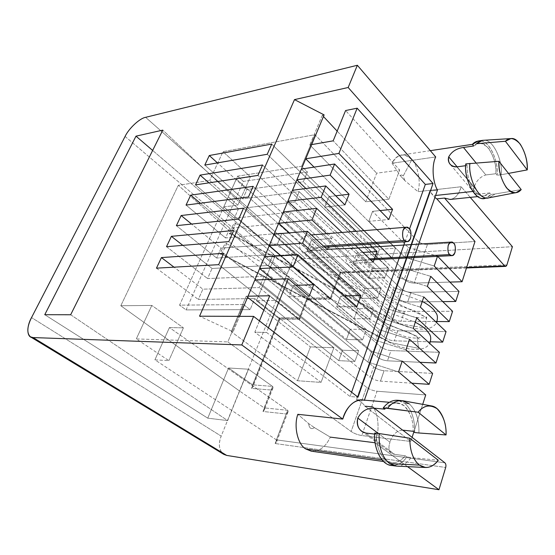 <?xml version="1.0" encoding="UTF-8"?>
<svg xmlns="http://www.w3.org/2000/svg" width="555" height="555" viewBox="0 0 555 555"><rect width="100%" height="100%" fill="white"/><g stroke="black" fill="none" stroke-linecap="round" stroke-linejoin="round"><path stroke-width="0.42" stroke-dasharray="2.77 2.08" d="M484.092 198.343C486.915 197.927 489.219 196.616 490.995 194.417L489.753 192.911L479.638 193.979L456.855 166.868L479.638 193.979C476.87 194.278 475.038 193.848 474.157 192.682C473.353 191.489 473.36 189.644 474.185 187.146L457.126 166.833L474.185 187.146C472.43 192.307 474.248 194.583 479.638 193.979L489.753 192.911L483.939 195.957C480.609 196.137 477.529 194.562 474.712 191.232L472.707 191.454L474.712 191.232C469.683 184.76 467.144 176.192 467.088 165.515L465.714 165.695L467.088 165.515C467.144 176.192 469.683 184.76 474.712 191.232C479.95 196.879 484.959 197.434 489.753 192.911L490.995 194.417L486.222 197.871M404.782 180.555L403.27 175.866L411.796 159.736C417.991 165.862 421.127 182.304 417.957 191.662L404.782 180.555L417.957 191.662C421.127 182.304 417.991 165.862 411.796 159.736C408.813 156.281 405.358 154.706 401.418 155.011C397.325 155.844 394.21 158.577 392.073 163.225L435.703 156.947L392.073 163.225L400.148 175.484L404.782 180.555L400.148 175.484L401.695 174.957L403.27 175.866L404.782 180.555M390.956 465.354C397.692 465.589 402.979 462.794 406.822 456.966L405.247 455.794L394.674 454.365L365.78 433.046L394.674 454.365L391.143 453.005C388.694 450.792 388.313 447.191 389.992 442.182L378.337 433.455L389.992 442.182C387.64 449.134 389.201 453.192 394.674 454.365L405.247 455.794C401.203 460.907 396.582 463.189 391.379 462.634L386.113 460.393C379.71 455.183 376.484 446.484 376.436 434.301L374.694 434.093L376.436 434.301C376.484 446.484 379.71 455.183 386.113 460.393L381.944 459.797L386.113 460.393C392.773 464.556 399.156 463.023 405.247 455.794L406.822 456.966C403.527 461.899 399.031 464.743 393.329 465.499M396.346 466.103C402 466.2 406.926 463.349 411.109 457.549L438.29 460.248L411.109 457.549C407.092 463.127 402.361 465.985 396.901 466.131M414.661 432.505C414.96 419.351 411.699 409.646 404.879 403.381L409.167 403.742C415.979 410.027 419.233 419.774 418.935 432.983C419.233 419.774 415.979 410.027 409.167 403.742L404.879 403.381C411.699 409.646 414.96 419.351 414.661 432.505M268.412 327.845L266.56 332.438L350.073 396.527L351.599 392.225L350.073 396.527L358.01 397.186L350.073 396.527L266.56 332.438L268.412 327.845M404.99 241.765L409.493 229.062L404.99 241.765M356.178 231.296L369.45 244.172L356.178 231.296M355.276 245.13L341.97 232.455L355.276 245.13M326.659 233.704L331.779 238.49L328.477 246.947L331.779 238.49L311.542 240.031L307.165 250.957L327.422 249.639L307.165 250.957L311.542 240.031L386.717 308.538L383.082 318.861L307.165 250.957L383.082 318.861L386.717 308.538L416.75 317.89L386.717 308.538L311.542 240.031L331.779 238.49L326.659 233.704M377.025 391.24L425.727 394.924L377.025 391.24L361.804 435.55L377.025 391.24C373.064 390.741 369.575 389.43 366.557 387.314L351.135 431.512L227.841 341.901L243.548 304.522L250.125 309.641L254.745 298.548L366.557 387.314C369.575 389.43 373.064 390.741 377.025 391.24M422.702 404.345L413.857 431.88L422.702 404.345M412.101 437.361L410.783 441.461L361.804 435.55C357.815 434.898 354.256 433.552 351.135 431.512L366.557 387.314L254.745 298.548L250.125 309.641L186.091 309.905L243.409 181.395L307.414 171.96L303.335 181.762L246.975 189.532L242.833 198.884L299.214 191.669L294.885 202.069L238.49 208.701L234.272 218.233L290.681 212.176L286.262 222.791L229.846 228.237L225.552 237.956L281.975 233.107L277.465 243.936L221.036 248.154L216.651 258.061L273.088 254.468L268.481 265.526L212.052 268.46L207.584 278.561L264.007 276.279L259.31 287.573L202.887 289.169L198.329 299.471L254.745 298.548L198.329 299.471L202.887 289.169L174.013 267.17L202.887 289.169L259.31 287.573L264.007 276.279L373.695 366.841L370.067 377.233L259.31 287.573L370.067 377.233L373.695 366.841C376.665 368.999 380.126 370.296 384.074 370.726L432.629 373.411L384.074 370.726L380.501 381.139L384.074 370.726C380.126 370.296 376.665 368.999 373.695 366.841L264.007 276.279L207.584 278.561L212.052 268.46L182.817 245.365L212.052 268.46L268.481 265.526L273.088 254.468L380.702 346.75L377.143 356.948L268.481 265.526L377.143 356.948L380.702 346.75C383.63 348.949 387.064 350.226 390.991 350.587L439.407 352.314L390.991 350.587L387.48 360.805L390.991 350.587C387.064 350.226 383.63 348.949 380.702 346.75L273.088 254.468L216.651 258.061L221.036 248.154L191.586 224.06L221.036 248.154L277.465 243.936L281.975 233.107L387.584 327.027L384.095 337.038L277.465 243.936L384.095 337.038L387.584 327.027C390.47 329.254 393.87 330.516 397.789 330.808L446.047 331.613L397.789 330.808L394.341 340.846L397.789 330.808C393.87 330.516 390.47 329.254 387.584 327.027L281.975 233.107L225.552 237.956L229.846 228.237L200.293 203.227L229.846 228.237L286.262 222.791L290.681 212.176L394.341 307.657L390.914 317.488L286.262 222.791L390.914 317.488L394.341 307.657C397.186 309.912 400.55 311.161 404.456 311.397L452.568 311.306L404.456 311.397L401.071 321.248L404.456 311.397C400.55 311.161 397.186 309.912 394.341 307.657L290.681 212.176L234.272 218.233L238.49 208.701L208.923 182.845L238.49 208.701L294.885 202.069L299.214 191.669L400.981 288.628L397.616 298.285L294.885 202.069L397.616 298.285L400.981 288.628C403.776 290.917 407.12 292.152 411.012 292.325L458.971 291.375L411.012 292.325L407.682 302.003L411.012 292.325C407.12 292.152 403.776 290.917 400.981 288.628L299.214 191.669L242.833 198.884L246.975 189.532L217.456 162.893L246.975 189.532L303.335 181.762L307.414 171.96L301.636 166.278L314.921 134.664L417.624 240.925L404.193 279.429L303.335 181.762L404.193 279.429L417.624 240.925C420.315 243.291 423.583 244.484 427.433 244.505L474.99 241.474L427.433 244.505L414.176 283.099L427.433 244.505C423.583 244.484 420.315 243.291 417.624 240.925L314.921 134.664L223.006 151.654L250.395 176.823L237.817 205.17L223.748 206.883L236.319 178.953L250.395 176.823L236.319 178.953L340.042 272.665L466.644 267.468L340.042 272.665L236.319 178.953L223.748 206.883L330.135 298.694L340.042 272.665L340.708 273.081L340.451 271.839L330.6 297.716L307.352 298.091L299.644 317.772L279.838 317.682L251.505 388.403L271.36 390.047L262.973 411.477L286.359 413.988L275.12 443.521L445.7 467.47L275.12 443.521L286.359 413.988L262.973 411.477L271.36 390.047L251.505 388.403L279.838 317.682L299.644 317.772L307.352 298.091L330.6 297.716L340.451 271.839L506.923 264.867L340.451 271.839L340.812 273.018L340.042 272.665L330.135 298.694L223.748 206.883L237.817 205.17L209.665 180.465L178.322 185.301L284.528 280.351L306.783 299.041L330.94 298.985L330.6 297.716L330.801 299.069L330.135 298.694L306.783 299.041L284.528 280.351L276.376 300.463L256.472 300.741L279.137 318.716L299.034 318.827L276.376 300.463L299.034 318.827L306.783 299.041L307.456 299.409L307.352 298.091L307.63 299.311L306.783 299.041L299.034 318.827L299.908 319.056L299.644 317.772L299.7 319.18L279.137 318.716L256.472 300.741L275.19 255.619L152.646 150.44L275.19 255.619L295.066 254.377L162.775 130.127L295.066 254.377L275.19 255.619L256.472 300.741L276.376 300.463L295.066 254.377L284.528 280.351L178.322 185.301L209.665 180.465L237.817 205.17L250.395 176.823L223.006 151.654L209.665 180.465L223.006 151.654L314.921 134.664L301.636 166.278L237.63 176.15L179.57 305.153L243.548 304.522L227.841 341.901L351.135 431.512C354.256 433.552 357.815 434.898 361.804 435.55L410.783 441.461L412.101 437.361M364.441 400.37L356.421 399.628L429.764 190.975L437.465 190.108L429.764 190.975L437.43 190.199L429.834 191.059L433.087 195.749L435.599 195.478L433.087 195.749L434.891 197.504L429.764 190.975L356.511 399.69C359.786 400.654 362.609 402.826 364.968 406.198L410.783 441.461L364.968 406.198C362.609 402.826 359.786 400.654 356.511 399.69L362.394 399.982M259.442 320.901L254.814 332.195L266.56 332.438L254.814 332.195L321.047 382.402L297.536 380.737L231.282 331.703L233.121 331.744L199.543 316.204L233.121 331.744L239.587 316.336L233.121 331.744L231.282 331.703L297.536 380.737L310.432 346.903L333.895 347.721L321.047 382.402L254.814 332.195L259.442 320.901M420.003 362.29L387.48 360.805C383.54 360.41 380.099 359.127 377.143 356.948C380.099 359.127 383.54 360.41 387.48 360.805L420.003 362.29M411.838 383.193L380.501 381.139C376.547 380.668 373.071 379.37 370.067 377.233C373.071 379.37 376.547 380.668 380.501 381.139L411.838 383.193M435.439 321.505L401.071 321.248C397.158 320.984 393.772 319.729 390.914 317.488C393.772 319.729 397.158 320.984 401.071 321.248L435.439 321.505M430.409 341.797L394.341 340.846C390.415 340.52 387.002 339.251 384.095 337.038C387.002 339.251 390.415 340.52 394.341 340.846L430.409 341.797M473.679 145.972L478.708 143.384C487.783 140.783 497.287 161.311 495.927 173.715L485.847 174.936C480.11 176.795 476.218 180.868 474.185 187.146C476.218 180.868 480.11 176.795 485.847 174.936L476.058 162.92L485.847 174.936L495.927 173.715C496.253 164.932 493.86 156.572 488.74 148.615C482.892 142.614 477.869 141.733 473.679 145.972M450.154 199.453C455.482 198.426 459.158 194.195 461.17 186.744L417.957 191.662L461.17 186.744C457.674 197.622 452.124 201.396 444.513 198.066M480.38 140.949C490.46 140.88 498.709 163.121 497.141 175.234L495.927 173.715L497.141 175.234C499.063 161.921 488.698 138.029 478.382 140.991M465.763 163.912L467.088 165.515L465.763 163.912M482.316 140.394L482.503 140.366C492.791 137.404 503.135 161.387 501.221 174.742L508.47 173.396L501.221 174.742C503.003 161.824 493.437 138.375 483.183 140.297M488.879 197.837L495.088 193.986L521.214 189.588L495.088 193.986L489.184 197.781M501.221 174.742L497.141 175.234L501.221 174.742M490.995 194.417L495.088 193.986L490.995 194.417M384.913 409.16C388.243 404.977 392.447 402.916 397.54 402.986C407.627 403.471 414.037 419.975 413.121 431.297C413.565 421.183 410.554 412.684 404.082 405.795C396.665 401.431 390.283 402.548 384.913 409.16M402.583 430.132C396.645 430.597 392.447 434.614 389.992 442.182C392.447 434.614 396.645 430.597 402.583 430.132M311.237 451.166C319.52 451.527 325.861 446.844 330.274 437.118L374.986 442.751C379.821 432.151 378.794 414.55 372.877 406.919L364.968 406.198M374.743 433.032L376.436 434.301L374.743 433.032M399.635 400.634L404.879 403.381L397.678 400.28M406.822 456.966L411.109 457.549L406.822 456.966M409.167 403.742L403.811 400.96M470.252 197.372L461.17 186.744L470.252 197.372M372.877 406.919L402.819 430.16L372.877 406.919C378.794 414.55 379.821 432.151 374.986 442.751L407.516 466.637L374.986 442.751M444.916 462.828L276.411 439.865L154.907 359.841L168.859 360.646L136.294 338.932L227.841 341.901L136.294 338.932L168.859 360.646L154.907 359.841L169.421 327.589L183.414 327.832L168.859 360.646L183.414 327.832L169.421 327.589L287.663 410.291L264.173 407.869L272.574 386.412L252.643 384.837L279.137 318.716L279.817 319.056L279.838 317.682L280.053 318.917L279.137 318.716L252.643 384.837L228.577 367.979L252.643 384.837L252.997 386.502L251.505 388.403C253.129 386.918 253.51 385.725 252.643 384.837L272.574 386.412L248.494 369.214L272.574 386.412C273.442 387.321 273.032 388.535 271.36 390.047L272.928 388.049L272.574 386.412L264.173 407.869L239.628 391.067L264.173 407.869L264.548 409.493L262.973 411.477C264.659 409.965 265.061 408.764 264.173 407.869L287.663 410.291L169.421 327.589L154.907 359.841L276.411 439.865L287.663 410.291C288.545 411.206 288.107 412.434 286.359 413.988L288.031 411.879L287.663 410.291L276.411 439.865L276.799 441.426L275.12 443.521C276.883 441.967 277.313 440.753 276.411 439.865L444.916 462.828M449.897 282.086L414.176 283.099C410.298 282.953 406.968 281.732 404.193 279.429C406.968 281.732 410.298 282.953 414.176 283.099L449.897 282.086M442.779 301.629L407.682 302.003C403.79 301.802 400.433 300.56 397.616 298.285C400.433 300.56 403.79 301.802 407.682 302.003L442.779 301.629M221.473 452.242C218.781 447.719 218.684 442.349 221.188 436.126L286.977 273.927C289.439 266.657 299.36 258.325 305.368 258.561L512.411 246.698L305.368 258.561L145.618 117.327L305.368 258.561C299.36 258.325 289.439 266.657 286.977 273.927L221.188 436.126L31.531 317.585L221.188 436.126C218.136 444.284 218.975 450.348 223.714 454.316M330.274 437.118L314.414 427.621L308.608 423.555L297.827 414.314L308.608 423.555L314.414 427.621C311.216 429.737 309.281 428.377 308.608 423.555C309.281 428.377 311.216 429.737 314.414 427.621L330.274 437.118C325.972 446.657 319.742 451.361 311.591 451.215M125.09 136.447L286.977 273.927L125.09 136.447M44.761 314.699L207.764 418.165L228.577 367.979L248.494 369.214L239.628 391.067L120.817 305.736L151.806 305.43L183.414 327.832L151.806 305.43L136.294 338.932L151.806 305.43L120.817 305.736L178.322 185.301L120.817 305.736L239.628 391.067L248.494 369.214L228.577 367.979L207.764 418.165L44.761 314.699M356.421 399.628L364.351 400.301L356.421 399.628M70.665 314.754L227.661 420.593L207.764 418.165L227.661 420.593L239.628 391.067L227.661 420.593L70.665 314.754M237.63 176.15L301.636 166.278L307.414 171.96L243.409 181.395L237.63 176.15L243.409 181.395L186.091 309.905L179.57 305.153L237.63 176.15M243.548 304.522L179.57 305.153L186.091 309.905L250.125 309.641L243.548 304.522M324.127 114.906L322.302 115.28L323.454 116.508L322.302 115.28L309.829 144.931L365.745 201.798L376.651 173.195L399.676 170.052L345.592 110.542L399.676 170.052L388.861 199.266L333.18 140.838L388.861 199.266L365.745 201.798L309.829 144.931L311.653 144.612L309.829 144.931L322.302 115.28L324.127 114.906M337.162 131.119L376.651 173.195L337.162 131.119M408.23 247.461L437.534 256.181L408.23 247.461L404.803 257.201L408.23 247.461L372.592 211.323L408.23 247.461M434.218 266.025L404.803 257.201L368.832 221.327L372.592 211.323L368.832 221.327L388.819 219.523L368.832 221.327L404.803 257.201L434.218 266.025M380.085 210.574L372.592 211.323L380.085 210.574M395.465 248.251L314.068 167.124L395.465 248.251L392.017 257.881L395.465 248.251L379.495 249.25L395.465 248.251M301.407 169.039L392.017 257.881L376.026 258.727L379.495 249.25L376.026 258.727L267.246 154.276L376.026 258.727L392.017 257.881L301.407 169.039M271.735 144.078L379.495 249.25L271.735 144.078M204.802 165.085L242.833 198.884L204.802 165.085M269.73 295.766L333.895 347.721L269.73 295.766M248.043 296.183L246.205 296.217L247.579 297.3L246.205 296.217L231.282 331.703L246.205 296.217L248.043 296.183M263.847 310.134L310.432 346.903L263.847 310.134M297.536 380.737L321.047 382.402L333.895 347.721L310.432 346.903L297.536 380.737M388.861 199.266L399.676 170.052L376.651 173.195L365.745 201.798L388.861 199.266M411.796 159.736L403.27 175.866L401.695 174.957L400.148 175.484L392.073 163.225C397.651 153.7 404.22 152.535 411.796 159.736M195.52 184.877L234.272 218.233L195.52 184.877M262.529 164.995L372.384 268.682L368.853 278.346L257.943 175.415L368.853 278.346L372.384 268.682L388.396 267.989L384.879 277.798L368.853 278.346L384.879 277.798L388.396 267.989L305.93 188.533L388.396 267.989L372.384 268.682L262.529 164.995M292.492 190.282L384.879 277.798L292.492 190.282M335.726 195.804L328.921 196.616L324.731 207.084L344.912 204.885L324.731 207.084L328.921 196.616L401.196 267.427L397.699 277.354L324.731 207.084L397.699 277.354L401.196 267.427L430.742 276.355L401.196 267.427L328.921 196.616L335.726 195.804M427.364 286.387L397.699 277.354L427.364 286.387M394.029 287.781L423.812 296.918L394.029 287.781L390.463 297.903L394.029 287.781L357.004 252.775L394.029 287.781M420.371 307.144L390.463 297.903L353.084 263.195L357.004 252.775L353.084 263.195L373.182 262.189L353.084 263.195L390.463 297.903L420.371 307.144M362.921 252.421L357.004 252.775L362.921 252.421M381.188 288.094L297.702 210.428L381.188 288.094L377.608 298.097L381.188 288.094L365.141 288.489L381.188 288.094M283.383 211.982L377.608 298.097L361.534 298.333L365.141 288.489L361.534 298.333L248.439 197.004L361.534 298.333L377.608 298.097L283.383 211.982M253.129 186.362L365.141 288.489L253.129 186.362M186.05 205.073L225.552 237.956L186.05 205.073M176.386 225.67L216.651 258.061L176.386 225.67M243.52 208.194L357.753 308.67L354.083 318.702L238.733 219.072L354.083 318.702L357.753 308.67L373.841 308.594L370.192 318.792L354.083 318.702L370.192 318.792L373.841 308.594L289.384 232.85L373.841 308.594L357.753 308.67L243.52 208.194M274.073 234.154L370.192 318.792L274.073 234.154M413.239 328.324L383.082 318.861L413.239 328.324M379.259 329.698L409.548 339.278L379.259 329.698L375.548 340.229L379.259 329.698L340.77 295.947L379.259 329.698M405.962 349.921L375.548 340.229L336.684 306.804L340.77 295.947L336.684 306.804L356.872 306.672L336.684 306.804L375.548 340.229L405.962 349.921M344.627 295.877L340.77 295.947L344.627 295.877M366.356 329.497L281.01 255.8L366.356 329.497L362.63 339.889L366.356 329.497L350.233 329.24L366.356 329.497M264.562 256.819L362.63 339.889L346.486 339.473L350.233 329.24L346.486 339.473L228.806 241.619L346.486 339.473L362.63 339.889L264.562 256.819M233.704 230.505L350.233 329.24L233.704 230.505M166.528 246.698L207.584 278.561L166.528 246.698M156.461 268.155L198.329 299.471L156.461 268.155M223.665 253.309L342.56 350.212L338.744 360.639L218.663 264.673L338.744 360.639L342.56 350.212L358.717 350.809L354.916 361.416L338.744 360.639L354.916 361.416L358.717 350.809L272.602 279.332L358.717 350.809L342.56 350.212L223.665 253.309M254.842 279.984L354.916 361.416L254.842 279.984M295.968 285.277L293.394 285.353L288.822 296.765L309.142 296.405L288.822 296.765L293.394 285.353L371.656 351.287L367.868 362.033L288.822 296.765L367.868 362.033L371.656 351.287L402.202 361.097L371.656 351.287L293.394 285.353L295.968 285.277M398.546 371.954L367.868 362.033L398.546 371.954M230.152 233.315C231.664 232.927 237.491 219.69 234.487 223.471C232.982 223.894 227.203 236.978 230.152 233.315L229.562 233.579C228.299 233.62 233.849 223.145 234.487 223.471L235.098 223.186C236.361 223.159 230.762 233.704 230.152 233.315L400.738 323.967L425.061 327.991L426.691 317.571L402.361 305.888C386.953 297.931 374.257 288.655 364.274 278.069L349.588 262.487L369.685 258.859L349.588 262.487L364.274 278.069C374.257 288.655 386.953 297.931 402.361 305.888L426.691 317.571L425.061 327.991L400.738 323.967L230.152 233.315M221.195 253.711C222.659 253.482 228.604 239.975 225.628 243.68C224.171 243.95 218.275 257.291 221.195 253.711L220.647 253.94C219.336 254.037 224.997 243.256 225.628 243.68L226.197 243.43C227.515 243.347 221.799 254.204 221.195 253.711L390.769 342.657L418.671 348.373L416.867 336.17L386.481 323.745C372.377 313.11 358.898 301.871 346.043 290.022L304.397 252.539L323.523 246.066L304.397 252.539L346.043 290.022C358.898 301.871 372.377 313.11 386.481 323.745L416.867 336.17L418.671 348.373L390.769 342.657L221.195 253.711M474.157 192.682L449.876 163.961M391.136 453.012L361.631 431.284M478.708 143.384L472.381 144.342M430.333 150.662L401.418 155.011M483.939 195.957L477.8 196.595M397.54 402.986L389.402 402.292M391.379 462.634L383.554 461.51M466.484 267.975L340.708 273.081M340.812 273.018L330.94 298.985M330.801 299.069L307.456 299.409M307.63 299.311L299.908 319.056M299.7 319.18L279.817 319.056M280.053 318.917L252.997 386.502M272.928 388.049L264.548 409.493M288.031 411.879L276.799 441.426M358.225 247.946L327.561 249.292M358.322 248.029C355.588 248.168 355.602 248.175 358.357 248.064M358.37 248.085L355.921 248.231C350.545 248.078 347.041 251.103 345.418 257.319C346.493 262.238 347.902 265.089 349.636 265.866L384.56 298.056C393.016 303.259 402.652 307.338 413.454 310.287C421.273 314.095 425.408 316.829 425.865 318.466L426.726 316.94C426.24 316.836 425.796 319.694 410.513 316.114L400.356 311.868L235.098 223.186M370.754 259.879L355.693 260.767C357.177 259.726 357.808 258.325 357.58 256.556L392.718 289.668C395.576 291.68 399.669 293.449 405.004 294.976L422.286 301.455M229.562 233.579L391.025 319.541C399.198 324.078 406.503 326.964 412.941 328.199C419.871 329.247 424.589 329.427 427.072 328.74C431.61 327.832 434.773 325.771 436.556 322.573M311.397 234.945L309.732 235.077C306.721 234.765 303.634 236.479 300.456 240.225C298.312 245.282 299.554 249.882 304.182 254.017L377.303 318.945C385.926 324.106 395.687 328.213 406.6 331.279C414.335 335.026 418.484 337.704 419.06 339.313L420.114 337.287C419.504 337.135 419.851 339.75 404.685 336.42L394.418 332.362L226.197 243.43M324.765 247.197L309.995 248.272C311.688 247.03 312.396 245.539 312.118 243.791L385.357 310.328C386.752 311.549 389.083 312.708 392.35 313.804L415.279 322.254M220.647 253.94L383.887 339.549C394.362 345.148 399.697 346.903 406.87 348.519C416.971 350.073 419.268 349.435 423.437 348.401C426.233 347.375 428.328 345.723 429.73 343.441"/><path stroke-width="0.83" d="M482.316 140.394L478.382 140.991L472.374 144.349L473.679 145.972L463.487 147.491L476.058 162.92L463.487 147.491C456.71 148.358 451.791 151.473 448.724 156.829L457.126 166.833L448.724 156.829C447.927 159.479 448.308 161.859 449.876 163.961C451.603 166.125 453.928 167.09 456.855 166.868C450.431 166.479 447.725 163.128 448.724 156.829C451.791 151.473 456.71 148.358 463.487 147.491L473.679 145.972L472.374 144.349C474.463 141.976 477.127 140.845 480.38 140.949M403.811 400.96C397.852 399.732 392.44 402.16 387.57 408.251C391.809 402.875 396.61 400.335 401.973 400.634L397.678 400.28C392.309 399.975 387.501 402.5 383.255 407.863L418.165 412.233C421.682 407.571 426.143 405.476 431.533 405.941C441.121 407.294 446.844 423.687 446.047 434.947L418.935 432.983L414.661 432.505L413.121 431.297L402.583 430.132L374.285 408.182C367.077 407.835 361.583 411.137 357.808 418.082L378.337 433.455L357.808 418.082C356.407 423.548 357.684 427.947 361.638 431.277L365.78 433.046C359.036 431.048 356.379 426.06 357.808 418.082C361.583 411.137 367.077 407.835 374.285 408.182L384.913 409.16L383.255 407.863C388.174 401.751 393.634 399.343 399.635 400.634M396.901 466.131L394.536 465.839L389.596 463.557L419.393 465.104C425.983 469.357 432.283 467.74 438.29 460.248C434.607 465.173 430.354 467.587 425.539 467.49L419.393 465.104L389.596 463.557L396.346 466.103L425.505 467.49M309.142 296.405L288.253 278.756L268.412 327.845L288.253 278.756L254.842 279.984L248.043 296.183L269.73 295.766L259.442 320.901L269.73 295.766L248.043 296.183L259.636 268.565L293.033 266.92L313.7 284.75L309.142 296.405L313.7 284.75L295.968 285.277L313.7 284.75L293.033 266.92L297.945 254.759L293.033 266.92L259.636 268.565L264.562 256.819L254.842 279.984L288.253 278.756L309.142 296.405M351.599 392.225L404.99 241.765L351.599 392.225M389.402 402.292L362.394 399.982C353.5 400.051 346.958 406.42 342.768 419.087L241.8 344.946L33.071 337.572L30.421 336.816C26.633 333.194 27.001 326.784 31.531 317.585L125.09 136.447C128.746 128.531 139.811 118.194 145.618 117.327L357.351 65.268L435.703 156.947C431.575 165.036 432.505 181.811 437.534 190.192C432.505 181.811 431.575 165.036 435.703 156.947L357.351 65.268L348.165 87.496L433.046 183.504L425.331 184.426L409.493 229.062L425.331 184.426L357.17 108.183L338.89 153.43L392.558 209.332L388.819 219.523L334.616 164.009L330.121 175.13L349.088 194.215L344.912 204.885L325.75 185.946L321.158 197.316L356.178 231.296L321.158 197.316L325.75 185.946L292.492 190.282L287.872 201.292L321.158 197.316L287.872 201.292L305.708 158.785L338.89 153.43L357.17 108.183L345.592 110.542L333.18 140.838L311.653 144.612L305.708 158.785L324.127 114.906L294.497 99.616L348.165 87.496L357.351 65.268L145.618 117.327C139.811 118.194 128.746 128.531 125.09 136.447L31.531 317.585C26.099 327.138 26.772 338.148 33.071 337.572L241.8 344.946L253.6 316.385L199.543 316.204L294.497 99.616L324.127 114.906L311.653 144.612L333.18 140.838L345.592 110.542L357.17 108.183L425.331 184.426L433.046 183.504L358.01 397.186L253.6 316.385L241.8 344.946L342.768 419.087C345.827 406.531 356.754 397.366 364.441 400.37M369.45 244.172L377.074 251.568L373.182 262.189L355.276 245.13L373.182 262.189L377.074 251.568L362.921 252.421L377.074 251.568L369.45 244.172M341.97 232.455L316.69 208.375L311.993 220.002L326.659 233.704L311.993 220.002L316.69 208.375L283.383 211.982L278.666 223.228L311.993 220.002L278.666 223.228L287.872 201.292L283.383 211.982L316.69 208.375L341.97 232.455M328.477 246.947L327.422 249.639L307.428 231.303L302.621 243.194L360.93 295.593L356.872 306.672L297.945 254.759L264.562 256.819L269.251 245.65L302.621 243.194L307.428 231.303L274.073 234.154L269.251 245.65L278.666 223.228L274.073 234.154L307.428 231.303L327.422 249.639L328.477 246.947M444.513 198.066L504.613 265.914L444.513 198.066L436.834 198.87L474.99 241.474L462.065 281.739L437.534 256.181L434.218 266.025L458.971 291.375L455.724 301.483L430.742 276.355L427.364 286.387L452.568 311.306L449.259 321.609L423.812 296.918L420.371 307.144L446.047 331.613L442.675 342.116L416.75 317.89L413.239 328.324L439.407 352.314L435.966 363.019L409.548 339.278L405.962 349.921L432.629 373.411L429.126 384.331L402.202 361.097L398.546 371.954L425.727 394.924L422.702 404.345L425.727 394.924L398.546 371.954L402.202 361.097L429.126 384.331L432.629 373.411L405.962 349.921L409.548 339.278L435.966 363.019L439.407 352.314L413.239 328.324L416.75 317.89L442.675 342.116L446.047 331.613L420.371 307.144L423.812 296.918L449.259 321.609L452.568 311.306L427.364 286.387L430.742 276.355L455.724 301.483L458.971 291.375L434.218 266.025L437.534 256.181L462.065 281.739L474.99 241.474L436.834 198.87L434.891 197.504L436.834 198.87L444.513 198.066L450.154 199.453L477.8 196.595M413.857 431.88L412.101 437.361L413.857 431.88M228.806 241.619L166.528 246.698L171.384 236.34L233.704 230.505L228.806 241.619L233.704 230.505L171.384 236.34L166.528 246.698L228.806 241.619M248.439 197.004L186.05 205.073L190.712 195.124L253.129 186.362L248.439 197.004L253.129 186.362L190.712 195.124L186.05 205.073L248.439 197.004M267.246 154.276L204.802 165.085L209.291 155.525L271.735 144.078L267.246 154.276L271.735 144.078L209.291 155.525L204.802 165.085L267.246 154.276M70.665 314.754L44.761 314.699L135.996 136.155L162.775 130.127L70.665 314.754L162.775 130.127L135.996 136.155L44.761 314.699L70.665 314.754M262.529 164.995L257.943 175.415L195.52 184.877L200.091 175.13L262.529 164.995L200.091 175.13L195.52 184.877L257.943 175.415L262.529 164.995M243.52 208.194L238.733 219.072L176.386 225.67L181.145 215.52L243.52 208.194L181.145 215.52L176.386 225.67L238.733 219.072L243.52 208.194M223.665 253.309L218.663 264.673L156.461 268.155L161.422 257.582L223.665 253.309L161.422 257.582L156.461 268.155L218.663 264.673L223.665 253.309M435.966 363.019L420.003 362.29L435.966 363.019M429.126 384.331L411.838 383.193L429.126 384.331M449.259 321.609L435.439 321.505L449.259 321.609M442.675 342.116L430.409 341.797L442.675 342.116M472.707 191.454L435.599 195.478L472.707 191.454M465.714 165.695L456.855 166.868L465.714 165.695M486.222 197.871C476.245 203.678 463.453 178.932 465.763 163.912C463.869 177.329 473.998 200.757 484.092 198.343L488.199 197.927C478.132 200.341 468.025 176.823 469.912 163.357C467.893 177.295 478.798 201.299 488.879 197.837L516.088 192.62C507.374 195.665 497.571 174.554 498.952 161.304L465.763 163.912L498.952 161.304C498.64 170.801 501.144 179.633 506.458 187.791C512.404 193.633 517.322 194.229 521.214 189.588L516.088 192.62M510.919 138.577L482.628 140.346L479.506 141.365L476.509 143.724L505.404 141.254L510.919 138.577C519.778 136.842 528.485 157.571 527.25 169.899L508.47 173.396L527.25 169.899C527.562 160.888 525.21 152.278 520.188 144.071C514.443 137.862 509.518 136.925 505.404 141.254L527.25 169.899L505.404 141.254L476.509 143.724L482.503 140.366M472.374 144.349L430.333 150.662M489.184 197.781L488.199 197.927M521.214 189.588L498.952 161.304L521.214 189.588M364.399 400.155L437.465 190.108L364.399 400.155M374.694 434.093L365.78 433.046L374.694 434.093M311.591 451.215L305.888 449.03C297.785 444.721 293.47 426.413 297.827 414.314L342.768 419.087L297.827 414.314C293.47 426.413 297.785 444.721 305.888 449.03L381.944 459.797L305.888 449.03L311.237 451.166L383.554 461.51M393.329 465.499C381.396 466.79 373.057 446.518 374.743 433.032C373.376 445.401 379.918 464.16 390.956 465.354L395.271 465.978M379.072 433.538L374.743 433.032L379.072 433.538C378.794 447.552 382.305 457.556 389.596 463.557C382.305 457.556 378.794 447.552 379.072 433.538L405.754 437.604L379.072 433.538M401.973 400.634L409.167 403.742M419.393 465.104C413.052 459.762 409.854 450.806 409.798 438.221L405.754 437.604L409.798 438.221C409.854 450.806 413.052 459.762 419.393 465.104M438.29 460.248L409.798 438.221L438.29 460.248M446.047 434.947C446.477 424.513 443.494 415.764 437.104 408.688C429.778 404.207 423.465 405.393 418.165 412.233L446.047 434.947L418.165 412.233L387.57 408.251L383.255 407.863L384.913 409.16L374.285 408.182L402.583 430.132L413.121 431.297L414.661 432.505L418.935 432.983L446.047 434.947M504.613 265.914C505.563 266.747 506.333 266.4 506.923 264.867L512.411 246.698L470.252 197.372L512.411 246.698L506.923 264.867L505.543 266.386L504.613 265.914L466.644 267.468L504.613 265.914M364.968 406.198L372.877 406.919M402.819 430.16L444.916 462.828L402.819 430.16M462.065 281.739L449.897 282.086L462.065 281.739M455.724 301.483L442.779 301.629L455.724 301.483M30.421 336.816L223.714 454.316L226.676 455.405L33.071 337.572L226.676 455.405L438.97 489.732L407.516 466.637L438.97 489.732L445.7 467.47C446.178 465.416 445.915 463.869 444.916 462.828C445.915 463.869 446.178 465.416 445.7 467.47L438.97 489.732L226.676 455.405L221.473 452.242M374.986 442.751L330.274 437.118M152.646 150.44L135.996 136.155L152.646 150.44M433.046 183.504L348.165 87.496L294.497 99.616L199.543 316.204L253.6 316.385L358.01 397.186L433.046 183.504M323.454 116.508L337.162 131.119L323.454 116.508M239.587 316.336L248.043 296.183L239.587 316.336M296.883 179.813L330.121 175.13L334.616 164.009L301.407 169.039L292.492 190.282L325.75 185.946L344.912 204.885L349.088 194.215L335.726 195.804L349.088 194.215L330.121 175.13L296.883 179.813L305.93 188.533L296.883 179.813M392.558 209.332L380.085 210.574L392.558 209.332L338.89 153.43L305.708 158.785L301.407 169.039L334.616 164.009L388.819 219.523L392.558 209.332M314.068 167.124L305.708 158.785L314.068 167.124M217.456 162.893L209.291 155.525L217.456 162.893M247.579 297.3L263.847 310.134L247.579 297.3M208.923 182.845L200.091 175.13L208.923 182.845M297.702 210.428L287.872 201.292L297.702 210.428M200.293 203.227L190.712 195.124L200.293 203.227M191.586 224.06L181.145 215.52L191.586 224.06M289.384 232.85L278.666 223.228L289.384 232.85M360.93 295.593L344.627 295.877L360.93 295.593L302.621 243.194L269.251 245.65L264.562 256.819L297.945 254.759L356.872 306.672L360.93 295.593M281.01 255.8L269.251 245.65L281.01 255.8M182.817 245.365L171.384 236.34L182.817 245.365M174.013 267.17L161.422 257.582L174.013 267.17M272.602 279.332L259.636 268.565L272.602 279.332M449.737 254.592C451.25 256.576 453.005 255.869 455.017 252.47C455.704 247.669 455.211 244.561 453.532 243.132C452.041 241.12 450.271 241.807 448.225 245.192C447.524 250.041 448.031 253.17 449.737 254.592C447.233 254.072 446.872 241.807 451.284 242.063L453.532 243.132C456.043 243.7 456.321 255.952 451.923 255.626L449.737 254.592L369.685 258.859L449.737 254.592M404.657 240.468C406.357 242.604 408.341 241.89 410.61 238.324C411.394 233.253 410.839 229.943 408.945 228.396C407.266 226.225 405.275 226.912 402.965 230.464C402.174 235.591 402.736 238.927 404.657 240.468C401.903 239.885 401.376 227.078 406.315 227.217L408.945 228.396C411.706 229.042 412.136 241.827 407.21 241.612L404.657 240.468L323.523 246.066L404.657 240.468M431.533 405.941L403.034 400.786M505.543 266.386L466.484 267.975M451.284 242.063L358.225 247.946M327.561 249.292L358.322 248.029M451.923 255.626L370.754 259.879M436.556 322.573C437.86 318.362 437.666 315.122 435.98 312.86L433.899 309.898C431.422 307.04 427.551 304.223 422.286 301.455M406.315 227.217L311.397 234.945M407.21 241.612L324.765 247.197M429.73 343.441C431.145 339.528 431.041 336.358 429.397 333.923L426.511 330.038C423.749 327.284 420.003 324.696 415.279 322.254"/></g></svg>
